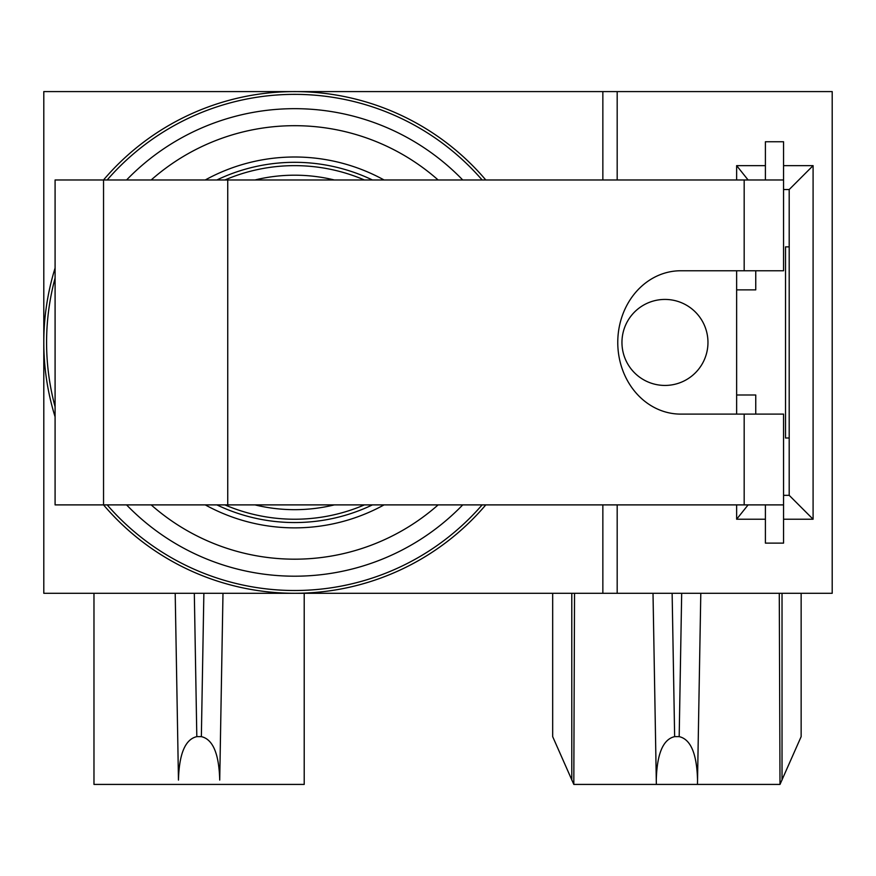 <?xml version="1.0" encoding="UTF-8"?>
<svg xmlns="http://www.w3.org/2000/svg" width="876" height="876" viewBox="0 0 876 876"><rect width="100%" height="100%" fill="white"/><g stroke="black" fill="none" stroke-linecap="round" stroke-linejoin="round"><path stroke-width="1.31" d="M783.56 165.641L813.092 165.641L789.199 189.534L783.56 189.534L783.56 179.974L783.56 270.761L680.707 270.761A71.668 62.941 -90 0 0 617.766 342.439A71.668 62.941 -90 0 0 680.707 414.107L744.173 414.107L744.173 504.894L103.543 504.894A250.854 250.854 0 0 0 294.654 593.293L832.2 593.293L832.2 91.586L617.186 91.586L617.186 179.974M617.186 504.894L617.186 593.293M664.961 299.428A43.001 43.001 0 0 0 627.72 363.934A43.001 43.001 0 0 0 702.202 363.934A43.001 43.001 0 0 0 664.961 299.428M813.092 165.641L813.092 519.227L783.56 519.227M765.405 519.227L736.639 519.227L736.639 504.894M736.639 270.761L736.639 414.107M736.639 179.974L736.639 165.641L765.405 165.641M744.173 414.107L783.56 414.107L783.56 504.894L783.56 495.334L789.199 495.334L789.199 189.534M813.092 519.227L789.199 495.334M748.104 504.894L736.639 519.227M254.96 179.974A167.239 167.239 0 0 1 334.347 179.974M334.347 504.894A167.239 167.239 0 0 1 254.96 504.894M216.876 179.974A180.117 180.117 0 0 1 372.431 179.974M372.431 504.894A180.117 180.117 0 0 1 216.876 504.894M55.089 268.045A250.854 250.854 0 0 0 43.8 342.439L43.8 91.586L294.654 91.586A250.854 250.854 0 0 0 103.51 179.974L783.56 179.974L783.56 141.748L765.405 141.748L765.405 179.974M485.797 504.894A250.854 250.854 0 0 1 294.654 593.293L43.8 593.293L43.8 342.439A250.854 250.854 0 0 0 55.089 416.823M602.852 179.974L602.852 91.586L294.654 91.586A250.854 250.854 0 0 1 485.797 179.974M304.213 593.293L304.213 784.414L93.973 784.414L93.973 593.293M178.463 780.078L175.2 593.293L178.463 780.078C179.153 753.743 185.274 739.267 196.815 736.639L201.36 736.639C212.901 739.267 219.022 753.743 219.723 780.078L222.986 593.293L219.723 780.078M602.852 504.894L602.852 593.293M789.199 246.868L785.52 246.868L785.52 438L789.199 438M602.852 91.586L617.186 91.586M801.146 593.293L801.146 736.639L780.001 784.414A322226.482 322177.404 180 0 0 779.279 593.293M780.001 784.414L697.46 784.414L700.8 593.293L697.46 784.414L656.354 784.414L653.014 593.293L656.277 780.078C656.978 753.743 663.099 739.267 674.64 736.639L679.185 736.639C690.726 739.267 696.847 753.743 697.537 780.078M656.277 780.078L656.354 784.414L573.813 784.414A322226.482 322177.404 -0 0 1 574.536 593.293M573.813 784.414L552.679 736.639L552.679 593.293M755.747 270.761L755.747 289.879L736.639 289.879M736.639 394.999L755.747 394.999L755.747 414.107M736.639 165.641L748.104 179.974M783.56 414.107L783.56 543.12L765.405 543.12L765.405 504.894M783.56 504.894L744.173 504.894M103.543 504.894L55.089 504.894L55.089 179.974L103.543 179.974L103.543 504.894M224.924 179.974A176.788 176.788 0 0 1 364.394 179.974M364.394 504.894A176.788 176.788 0 0 1 224.924 504.894M205.258 179.974A185.438 185.438 0 0 1 384.06 179.974M384.06 504.894A185.438 185.438 0 0 1 205.258 504.894M438.131 504.894A216.744 216.744 0 0 1 151.176 504.894M151.176 179.974A216.744 216.744 0 0 1 438.131 179.974M482.128 504.894A248.072 248.072 0 0 1 107.179 504.894M55.089 406.825A248.072 248.072 0 0 1 55.089 278.042M107.179 179.974A248.072 248.072 0 0 1 482.128 179.974M462.736 504.894A233.761 233.761 0 0 1 126.571 504.894M126.571 179.974A233.761 233.761 0 0 1 462.736 179.974M194.319 593.293L196.815 736.639M201.36 736.639L203.867 593.293M571.787 593.293L571.787 780.078M672.133 593.293L674.64 736.639M679.185 736.639L681.681 593.293M782.027 780.078L782.027 593.293M744.173 179.974L744.173 270.761M227.738 504.894L227.738 179.974"/></g></svg>
